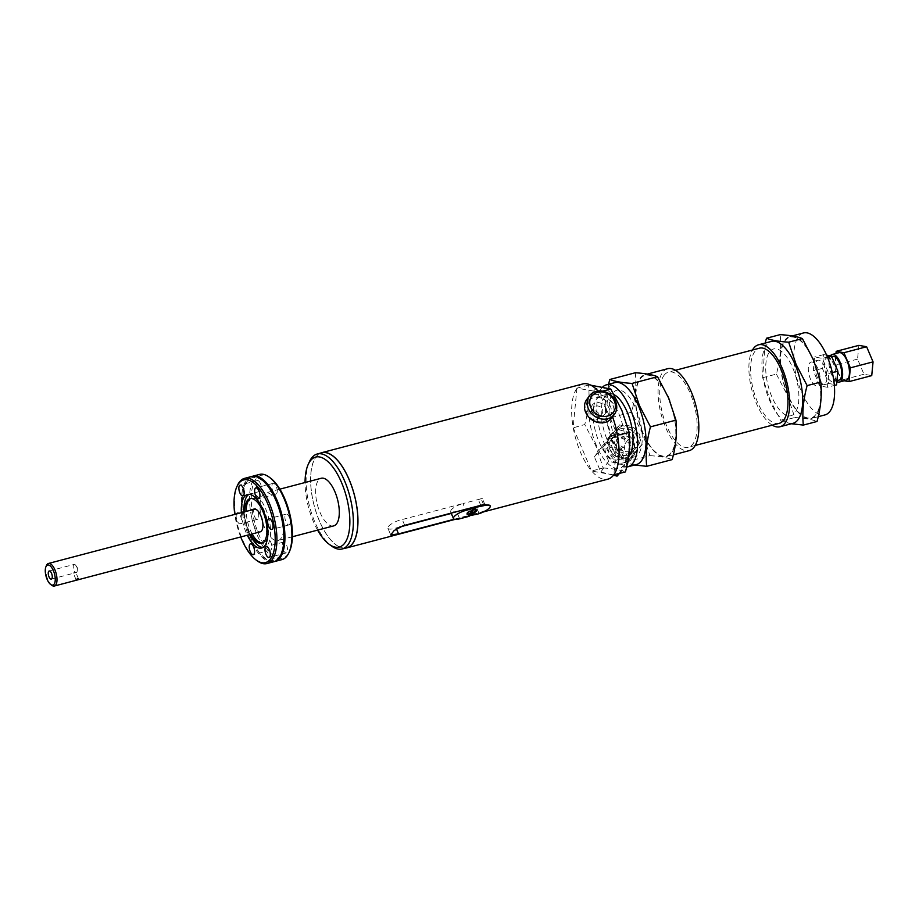 <?xml version="1.0" encoding="UTF-8"?>
<svg xmlns="http://www.w3.org/2000/svg" width="919" height="919" viewBox="0 0 919 919"><rect width="100%" height="100%" fill="white"/><g stroke="black" fill="none" stroke-linecap="round" stroke-linejoin="round"><path stroke-width="0.69" stroke-dasharray="4.59 3.45" d="M586.724 399.535A15.543 13.325 -143.8 0 1 593.456 395.044A15.543 13.325 -143.8 0 1 610.526 401.201A15.543 13.325 -143.8 0 1 611.801 417.904M603.657 421.43A13.475 11.545 36.2 0 0 610.434 406.474A13.475 11.545 36.2 0 0 593.594 397.72A13.475 11.545 36.2 0 0 586.827 412.688A13.475 11.545 36.2 0 0 603.657 421.43M596.305 419.96L598.579 418.421L598.993 414.09C597.511 411.425 595.328 410.345 592.433 410.839L590.216 412.298L589.906 416.479C591.331 419.213 593.456 420.374 596.305 419.96M582.83 383.947A49.224 20.815 -104.7 0 0 577.052 388.151A49.224 20.815 -104.7 0 0 576.914 388.335A49.224 20.815 -104.7 0 0 573.157 427.404A49.224 20.815 -104.7 0 0 573.238 427.817A49.224 20.815 -104.7 0 0 580.383 452.01A49.224 20.815 -104.7 0 0 591.48 470.804A49.224 20.815 -104.7 0 0 591.687 471.045A49.224 20.815 -104.7 0 0 607.896 479.155M612.582 416.835A49.224 20.815 -104.7 0 0 610.342 411.103A49.224 20.815 -104.7 0 0 599.257 392.321A49.224 20.815 -104.7 0 0 599.039 392.057A49.224 20.815 -104.7 0 0 598.097 391.012M345.314 548.149A49.224 20.815 75.3 0 1 319.295 520.74A49.224 20.815 75.3 0 1 315.895 456.973A49.224 20.815 75.3 0 1 320.317 453.193M490.195 505.783L489.793 507.495C487.644 509.654 483.957 511.401 478.73 512.756L474.606 513.87L472.09 507.954L474.962 507.185A10.109 2.975 157 0 0 476.214 506.817A10.362 3.044 -23 0 1 473.744 507.587L456.8 511.975L450.574 511.711L451.011 510.102C453.389 507.414 457.375 505.232 462.969 503.555L402.235 519.522A10.362 3.044 -23 0 0 400.592 519.901A10.362 3.044 -23 0 0 387.898 528.253L390.724 534.904M454.296 519.212L474.606 513.87M484.818 504.439L482.303 498.512A10.109 2.975 157 0 0 481.108 498.787L462.969 503.555L465.439 509.448M473.561 509.505L472.78 510.252M468.92 515.846L469.758 514.02M472.423 510.367L474.399 507.667M473.48 509.298A5.181 1.528 -23 0 1 476.329 509.505A5.181 1.528 -23 0 1 476.329 509.907M468.736 515.41L468.047 515.593L468.437 516.501M474.204 507.196L468.047 515.593M472.044 510.504L472.791 509.471L473.09 510.16M467.082 513.836A5.181 1.528 -23 0 1 466.795 513.56A5.181 1.528 -23 0 1 472.791 509.471M480.798 505.404L478.259 499.522L480.051 498.983A10.362 3.044 -23 0 1 482.303 498.512M387.898 528.253A10.362 3.044 -23 0 0 394.285 528.505A10.362 3.044 -23 0 0 396.043 527.988L399.696 527.024M451.298 513.422L456.8 511.975L459.695 518.81M404.739 525.427L402.235 519.522M396.043 527.988L396.422 528.884M478.73 512.756L476.214 506.817M346.773 547.758A49.098 20.758 75.3 0 1 319.341 520.682A49.098 20.758 75.3 0 1 321.776 452.803M573.238 427.817L591.572 471.022L603.197 467.966L595.788 445.772L584.76 424.544L573.238 427.817M596.305 445.29A41.677 17.622 75.3 0 1 593.421 391.299A41.677 17.622 75.3 0 1 621.669 410.655A41.677 17.622 75.3 0 1 624.552 464.635A41.677 17.622 75.3 0 1 596.305 445.29M590.883 385.21L588.551 385.072C589.803 397.559 588.539 410.724 584.76 424.544M602.6 391.172L599.154 392.08L617.488 435.261M603.197 467.966C613.111 468.621 620.52 469.942 625.414 471.918M596.649 398.903A33.027 13.969 75.3 0 1 600.578 396.02A33.027 13.969 75.3 0 1 619.038 414.239A33.027 13.969 75.3 0 1 617.396 459.914A33.027 13.969 75.3 0 1 598.935 441.694A33.027 13.969 75.3 0 1 596.649 398.903M628.665 455.87A33.027 13.969 75.3 0 1 625.563 457.765A33.027 13.969 75.3 0 1 607.103 439.546A33.027 13.969 75.3 0 1 608.746 393.872A33.027 13.969 75.3 0 1 614.317 394.814M626.735 466.99A42.354 17.909 75.3 0 1 604.265 443.417A42.354 17.909 75.3 0 1 601.336 388.542A42.354 17.909 75.3 0 1 602.864 386.819M636.43 464.543A42.354 17.909 75.3 0 1 612.755 441.177A42.354 17.909 75.3 0 1 614.868 382.614M615.156 437.903A34.485 14.578 75.3 0 1 612.778 393.24A34.485 14.578 75.3 0 1 636.143 409.254A34.485 14.578 75.3 0 1 638.533 453.917A34.485 14.578 75.3 0 1 615.156 437.903M635.316 372.758C636.568 385.256 635.305 398.409 631.537 412.229L606.023 418.949L608.516 384.291M606.023 418.949L613.421 441.131L624.449 462.372L649.963 455.652L642.565 433.469L631.537 412.229M634.73 464.991L624.449 462.372M632.835 448.702A12.958 11.108 -143.8 0 1 618.602 443.555A12.958 11.108 -143.8 0 1 617.545 429.644A12.958 11.108 -143.8 0 1 623.151 425.899A12.958 11.108 -143.8 0 1 639.348 434.308A12.958 11.108 -143.8 0 1 638.441 444.957A12.958 11.108 -143.8 0 1 632.835 448.702M649.963 455.652C659.888 456.306 667.297 457.628 672.191 459.603M668.435 398.341A41.688 17.633 75.3 0 1 671.318 452.332A41.688 17.633 75.3 0 1 643.07 432.975A41.688 17.633 75.3 0 1 640.187 378.984A41.688 17.633 75.3 0 1 668.435 398.341M669.629 400.477A42.354 17.909 75.3 0 1 666.539 456.617A42.354 17.909 75.3 0 1 642.863 433.263A42.354 17.909 75.3 0 1 639.934 378.387A42.354 17.909 75.3 0 1 644.966 374.688A42.354 17.909 75.3 0 1 667.688 395.894M667.676 368.714A42.354 17.909 -104.7 0 0 662.633 372.413A42.354 17.909 -104.7 0 0 665.563 427.278A42.354 17.909 -104.7 0 0 689.239 450.643M663.943 375.492A38.862 16.439 75.3 0 1 668.561 372.103A38.862 16.439 75.3 0 1 690.284 393.527A38.862 16.439 75.3 0 1 688.354 447.266A38.862 16.439 75.3 0 1 666.631 425.83A38.862 16.439 75.3 0 1 663.943 375.492M779.163 423.36A38.862 16.439 75.3 0 1 757.44 401.925A38.862 16.439 75.3 0 1 759.381 348.198M772.27 425.175A42.354 17.909 75.3 0 1 756.383 403.372A42.354 17.909 75.3 0 1 752.489 350.013M793.086 423.303A42.354 17.909 75.3 0 1 769.41 399.949A42.354 17.909 75.3 0 1 771.523 341.386M771.811 396.675A34.485 14.578 75.3 0 1 769.421 352.011A34.485 14.578 75.3 0 1 792.798 368.014A34.485 14.578 75.3 0 1 795.176 412.677A34.485 14.578 75.3 0 1 771.811 396.675M791.385 423.751L781.104 421.132L770.076 399.903L762.667 377.709L765.171 343.051M762.667 377.709L776.383 374.102C780.151 360.282 781.414 347.129 780.162 334.631M776.383 374.102L787.411 395.331L794.809 417.525L781.104 421.132M794.809 417.525C804.734 418.179 812.143 419.501 817.037 421.476M813.281 360.202A41.688 17.633 75.3 0 1 816.164 414.205A41.688 17.633 75.3 0 1 787.916 394.848A41.688 17.633 75.3 0 1 785.033 340.846A41.688 17.633 75.3 0 1 813.281 360.202M814.475 362.339A42.354 17.909 75.3 0 1 811.385 418.49A42.354 17.909 75.3 0 1 787.709 395.124A42.354 17.909 75.3 0 1 784.78 340.26A42.354 17.909 75.3 0 1 789.812 336.561A42.354 17.909 75.3 0 1 812.534 357.755M803.436 332.977A42.354 17.909 -104.7 0 0 798.404 336.676A42.354 17.909 -104.7 0 0 801.334 391.54A42.354 17.909 -104.7 0 0 825.009 414.906M809.628 363.108A12.303 5.204 75.3 0 1 811.086 362.04A12.303 5.204 75.3 0 1 817.967 368.829A12.303 5.204 75.3 0 1 817.359 385.842A12.303 5.204 75.3 0 1 810.478 379.053A12.303 5.204 75.3 0 1 809.628 363.108M817.29 377.261A12.303 5.204 75.3 0 1 817.899 360.248A12.303 5.204 75.3 0 1 824.78 367.037A12.303 5.204 75.3 0 1 824.171 384.05A12.303 5.204 75.3 0 1 817.29 377.261M827.456 387.29L819.714 385.911L813.292 370.771L814.613 357.009L822.356 358.387L828.777 373.528L827.456 387.29L834.36 385.463M826.595 355.136L823.688 354.619L822.367 368.381L828.789 383.522L836.543 384.889M828.789 383.522L819.714 385.911M832.338 372.586L828.777 373.528M827.41 357.054L822.356 358.387M823.688 354.619L814.613 357.009M822.367 368.381L813.292 370.771M825.515 358.927A12.303 5.204 75.3 0 1 826.985 357.859A12.303 5.204 75.3 0 1 833.855 364.648A12.303 5.204 75.3 0 1 833.246 381.661A12.303 5.204 75.3 0 1 826.365 374.872A12.303 5.204 75.3 0 1 825.515 358.927M838.921 380.167A12.303 5.204 75.3 0 1 832.051 373.378A12.303 5.204 75.3 0 1 832.66 356.365M836.864 381.557A14.245 6.031 75.3 0 1 831.454 374.182A14.245 6.031 75.3 0 1 830.408 355.814M846.227 380.248A14.245 6.031 75.3 0 1 838.266 372.39A14.245 6.031 75.3 0 1 838.978 352.689M844.285 380.765L841.276 380.225L834.854 365.096L835.968 353.482M858.874 345.36L857.553 359.122L863.986 374.251L871.729 375.63M863.986 374.251L841.276 380.225M857.553 359.122L834.854 365.096M621.175 428.599A12.958 11.108 36.2 0 0 615.569 432.344A12.958 11.108 36.2 0 0 616.638 446.255A12.958 11.108 36.2 0 0 630.859 451.39A12.958 11.108 36.2 0 0 636.465 447.645A12.958 11.108 36.2 0 0 635.408 433.734A12.958 11.108 36.2 0 0 621.175 428.599M616.178 450.999L609.756 435.859L619.59 424.865L635.868 428.989L642.289 444.13L632.444 455.135L616.178 450.999L613.019 455.307L629.285 459.431L632.444 455.135M609.756 435.859L606.597 440.167L613.019 455.307M642.289 444.13L639.13 448.438L632.709 433.297L616.442 429.162L606.597 440.167M629.285 459.431L639.13 448.438M635.868 428.989L632.709 433.297M619.59 424.865L616.442 429.162M627.459 455.123A12.303 10.546 -143.8 0 1 613.949 450.253A12.303 10.546 -143.8 0 1 612.939 437.03A12.303 10.546 -143.8 0 1 618.269 433.469A12.303 10.546 -143.8 0 1 631.778 438.352A12.303 10.546 -143.8 0 1 632.789 451.574A12.303 10.546 -143.8 0 1 627.459 455.123M625.494 457.823A12.303 10.546 -143.8 0 1 611.974 452.941A12.303 10.546 -143.8 0 1 610.963 439.719A12.303 10.546 -143.8 0 1 616.293 436.169A12.303 10.546 -143.8 0 1 629.814 441.051A12.303 10.546 -143.8 0 1 630.825 454.262A12.303 10.546 -143.8 0 1 625.494 457.823M633.386 443.705A14.245 12.211 -143.8 0 1 632.387 455.41A14.245 12.211 -143.8 0 1 626.218 459.534A14.245 12.211 -143.8 0 1 610.572 453.883A14.245 12.211 -143.8 0 1 609.4 438.57A14.245 12.211 -143.8 0 1 615.569 434.457A14.245 12.211 -143.8 0 1 633.386 443.705M613.203 437.685A14.245 12.211 -143.8 0 1 628.849 443.337A14.245 12.211 -143.8 0 1 630.02 458.638A14.245 12.211 -143.8 0 1 623.852 462.762A14.245 12.211 -143.8 0 1 608.206 457.111A14.245 12.211 -143.8 0 1 607.034 441.809A14.245 12.211 -143.8 0 1 613.203 437.685M602.267 446.094L612.1 435.089L628.378 439.213L634.799 454.354L624.954 465.359L608.688 461.223L602.267 446.094L594.375 456.858L604.22 445.853L612.1 435.089M608.688 461.223L600.808 471.987L594.375 456.858M618.889 473.63L624.954 465.359M600.808 471.987L613.49 475.215M619.417 473.492L626.919 465.117L634.799 454.354M626.919 465.117L620.486 449.988L628.378 439.213M620.486 449.988L604.22 445.853M613.685 474.951L591.572 471.022M617.568 435.721L613.823 474.767M588.551 385.072L576.937 388.128L599.154 392.08M576.937 388.128L573.146 427.599M309.312 461.958A49.098 20.758 -104.7 0 0 314.792 521.877A49.098 20.758 -104.7 0 0 331.414 545.932M317.595 530.125A46.501 19.667 75.3 0 1 313.31 521.395A46.501 19.667 75.3 0 1 305.062 482.521M333.735 525.875A24.618 10.408 75.3 0 1 319.973 512.297A24.618 10.408 75.3 0 1 321.202 478.271M279.33 506.495A24.618 10.408 75.3 0 1 278.112 540.521A24.618 10.408 75.3 0 1 264.35 526.943A24.618 10.408 75.3 0 1 265.58 492.917A24.618 10.408 75.3 0 1 279.33 506.495M270.381 478.006A42.745 18.081 -104.7 0 0 252.208 488.299A42.745 18.081 -104.7 0 0 258.836 534.479A42.745 18.081 -104.7 0 0 289.623 551.124M266.51 541.601A5.571 2.355 -104.7 0 0 267.67 547.471A5.571 2.355 -104.7 0 0 270.577 550.079A5.571 2.355 -104.7 0 0 271.806 547.781A5.571 2.355 -104.7 0 0 270.645 541.911A5.571 2.355 -104.7 0 0 267.739 539.304A5.571 2.355 -104.7 0 0 266.51 541.601M255.137 508.517A5.571 2.355 -104.7 0 0 254.678 508.529A5.571 2.355 -104.7 0 0 253.69 513.997A5.571 2.355 -104.7 0 0 257.044 519.315A5.571 2.355 -104.7 0 0 257.515 519.304A5.571 2.355 -104.7 0 0 258.503 513.836A5.571 2.355 -104.7 0 0 255.137 508.517M260.479 483.635A5.571 2.355 -104.7 0 0 257.366 480.557A5.571 2.355 -104.7 0 0 257.09 488.265A5.571 2.355 -104.7 0 0 260.203 491.332A5.571 2.355 -104.7 0 0 260.479 483.635M277.182 491.837A5.571 2.355 -104.7 0 0 276.022 485.967A5.571 2.355 -104.7 0 0 273.115 483.36A5.571 2.355 -104.7 0 0 271.886 485.657A5.571 2.355 -104.7 0 0 273.046 491.516A5.571 2.355 -104.7 0 0 275.953 494.135A5.571 2.355 -104.7 0 0 277.182 491.837M288.543 524.921A5.571 2.355 -104.7 0 0 289.014 524.898A5.571 2.355 -104.7 0 0 290.002 519.442A5.571 2.355 -104.7 0 0 286.636 514.112A5.571 2.355 -104.7 0 0 286.177 514.135A5.571 2.355 -104.7 0 0 285.189 519.591A5.571 2.355 -104.7 0 0 288.543 524.921M283.213 549.803A5.571 2.355 -104.7 0 0 286.326 552.882A5.571 2.355 -104.7 0 0 286.602 545.174A5.571 2.355 -104.7 0 0 283.489 542.107A5.571 2.355 -104.7 0 0 283.213 549.803M281.926 559.614A44.043 18.621 75.3 0 1 257.309 535.317A44.043 18.621 75.3 0 1 259.503 474.422M274.425 561.566A44.043 18.621 75.3 0 1 250.347 537.155A44.043 18.621 75.3 0 1 252.013 476.41M276.228 501.223A42.745 18.081 75.3 0 1 279.181 556.604A42.745 18.081 75.3 0 1 250.209 536.753A42.745 18.081 -104.7 0 1 247.257 481.372A42.745 18.081 -104.7 0 1 276.228 501.223M251.473 476.536A44.043 18.621 -104.7 0 0 249.29 537.431A44.043 18.621 -104.7 0 0 273.896 561.716M237.401 485.508A44.043 18.621 -104.7 0 0 242.317 539.258A44.043 18.621 -104.7 0 0 257.228 560.843M240.732 536.96A42.745 18.081 75.3 0 1 234.804 514.41M236.528 513.962A5.571 2.355 -104.7 0 0 236.332 518.017A5.571 2.355 -104.7 0 0 239.79 523.864A5.571 2.355 -104.7 0 0 240.261 523.841A5.571 2.355 -104.7 0 0 241.387 519.155A5.571 2.355 -104.7 0 0 238.63 513.399M241.364 512.687A27.673 11.706 -104.7 0 0 246.166 532.756A27.673 11.706 -104.7 0 0 247.291 535.237M250.014 534.513A27.673 11.706 75.3 0 1 248.9 532.044A27.673 11.706 75.3 0 1 244.086 511.975M248.957 494.342A27.673 11.706 75.3 0 1 250.267 493.779A27.673 11.706 75.3 0 1 265.729 509.046A27.673 11.706 75.3 0 1 264.362 547.299A27.673 11.706 75.3 0 1 262.949 547.46M244.741 511.791A23.055 9.753 -104.7 0 0 248.831 530.516A23.055 9.753 -104.7 0 0 250.68 534.341M252.151 533.962A23.055 9.753 75.3 0 1 250.301 530.125A23.055 9.753 75.3 0 1 246.212 511.412M250.726 498.5A23.055 9.753 75.3 0 1 251.45 498.247A23.055 9.753 75.3 0 1 264.327 510.964A23.055 9.753 75.3 0 1 263.179 542.842A23.055 9.753 75.3 0 1 262.432 542.968M254.345 509.264A11.66 4.928 -104.7 0 0 253.77 525.392A11.66 4.928 -104.7 0 0 260.284 531.814M51.797 585.3A11.66 4.928 75.3 0 1 47.845 579.59A11.66 4.928 75.3 0 1 46.547 565.357M74.853 572.043L73.394 573.065L75.668 572.468L74.853 572.043L75.668 572.468M73.394 573.065L74.06 573.123M73.669 564.783A4.204 1.781 75.3 0 1 74.163 564.415A4.204 1.781 75.3 0 1 75.898 565.564A4.204 1.781 75.3 0 1 77.242 570.676A4.204 1.781 75.3 0 1 76.805 572.169A4.204 1.781 75.3 0 1 76.3 572.537A4.204 1.781 75.3 0 1 73.715 569.585A4.204 1.781 75.3 0 1 73.669 564.783M601.531 416.41A7.777 6.663 36.2 0 0 605.437 407.783A7.777 6.663 36.2 0 0 595.73 402.74A7.777 6.663 36.2 0 0 591.813 411.367A7.777 6.663 36.2 0 0 601.531 416.41M595.903 406.095A5.181 4.446 -143.8 0 1 601.6 408.151A5.181 4.446 -143.8 0 1 602.025 413.711A5.181 4.446 -143.8 0 1 599.774 415.216A5.181 4.446 -143.8 0 1 594.088 413.159A5.181 4.446 -143.8 0 1 593.663 407.588A5.181 4.446 -143.8 0 1 595.903 406.095M483.578 504.611L481.108 498.787M474.962 507.185L477.857 514.02M598.579 418.409L602.025 413.711L600.084 414.986C594.788 414.848 592.64 412.378 593.663 407.588L590.216 412.286M483.601 511.872L455.112 519.373M476.329 509.505L476.628 510.194M466.795 513.56L467.082 514.238M451.195 513.193L450.563 511.711M608.746 393.872L600.578 396.02M647.275 374.09L644.966 374.688M673.478 454.79L666.539 456.617M675.454 370.288L668.561 372.103M792.121 335.952L789.812 336.561M818.324 416.663L811.385 418.49M817.899 360.248L811.086 362.04M831.695 356.618L826.985 357.859M836.945 380.684L833.246 381.661M824.171 384.05L817.359 385.842M695.246 445.451L688.354 447.266M617.545 429.644L615.569 432.344M638.441 444.957L636.465 447.645M610.963 439.719L612.939 437.03M630.02 458.638L632.387 455.41M607.034 441.809L609.4 438.57M630.825 454.262L632.789 451.574M625.563 457.765L617.396 459.914M292.403 536.753L278.112 540.521M270.577 550.079L253.322 554.616M267.739 539.304L250.485 543.841M254.678 508.529L237.424 513.078M257.515 519.304L240.261 523.841M257.366 480.557L240.112 485.106M260.203 491.332L242.949 495.869M273.115 483.36L255.861 487.897M275.953 494.135L258.698 498.672M289.014 524.898L271.76 529.447M286.177 514.135L268.922 518.672M250.267 493.779L247.544 494.502M264.362 547.299L261.628 548.023M251.45 498.247L249.968 498.626M263.179 542.842L261.708 543.232M78.483 578.763L75.703 572.204M76.105 579.774L73.313 573.215M49.189 570.986L74.163 564.415M77.242 570.676L77.449 567.896L75.898 565.564M51.326 579.108L76.3 572.537M286.326 552.882L269.072 557.419M283.489 542.107L266.234 546.644M279.87 489.149L265.58 492.917"/><path stroke-width="1.38" d="M596.132 391.379A15.543 13.325 -143.8 0 1 613.203 397.548A15.543 13.325 -143.8 0 1 614.478 414.239A15.543 13.325 -143.8 0 1 607.746 418.731A15.543 13.325 -143.8 0 1 590.676 412.562A15.543 13.325 -143.8 0 1 589.401 395.871A15.543 13.325 -143.8 0 1 596.132 391.379M614.478 414.239L611.801 417.904A15.543 13.325 -143.8 0 1 605.07 422.395A15.543 13.325 -143.8 0 1 587.999 416.227A15.543 13.325 -143.8 0 1 586.724 399.535L589.401 395.871M483.601 511.872L607.896 479.155A49.224 20.815 -104.7 0 0 613.685 474.951A49.224 20.815 -104.7 0 0 613.823 474.767A49.224 20.815 -104.7 0 0 617.568 435.721A49.224 20.815 -104.7 0 0 617.488 435.261A49.224 20.815 -104.7 0 0 612.582 416.835M320.317 453.193A49.224 20.815 75.3 0 1 321.742 452.676A49.224 20.815 75.3 0 1 349.254 479.833A49.224 20.815 75.3 0 1 346.808 547.885A49.224 20.815 75.3 0 1 345.314 548.149M396.422 528.884L398.547 533.882L454.296 519.212M398.547 533.882L390.724 534.904L394.148 530.55L403.085 525.76L482.544 504.853L484.818 504.439L490.195 505.783M474.399 507.667L484.014 505.622A10.109 2.975 -23 0 1 490.241 505.875A10.109 2.975 -23 0 1 489.793 507.495A10.109 2.975 -23 0 1 477.857 514.02L468.92 515.846M475.272 507.931L473.561 509.505M473.767 509.976A5.181 1.528 157 0 1 476.628 510.194A5.181 1.528 157 0 1 470.62 514.272L469.115 516.329M472.78 510.252L470.62 514.272M469.758 514.02L472.423 510.367M476.329 509.907A5.181 1.528 -23 0 1 470.333 513.595M469.942 514.456A5.181 1.528 157 0 1 467.082 514.238A5.181 1.528 157 0 1 473.09 510.16L474.583 508.104L465.841 510.413A10.109 2.975 -23 0 0 453.917 516.938A10.109 2.975 -23 0 0 453.469 518.557A10.109 2.975 -23 0 0 459.695 518.81L468.437 516.501L472.044 510.504M474.583 508.104L474.204 507.196L474.882 507.012M469.655 513.767A5.181 1.528 -23 0 1 467.082 513.836M399.696 527.024L451.298 513.422M317.239 453.997L321.776 452.803A49.098 20.758 75.3 0 1 349.22 479.879A49.098 20.758 75.3 0 1 346.773 547.758L342.236 548.953A49.098 20.758 -104.7 0 0 344.671 481.074A49.098 20.758 -104.7 0 0 317.239 453.997A49.098 20.758 -104.7 0 0 309.312 461.958L308.118 464.635A46.501 19.667 75.3 0 1 341.615 482.751A46.501 19.667 75.3 0 1 348.829 532.986A46.501 19.667 75.3 0 1 329.059 544.186A46.501 19.667 75.3 0 1 317.595 530.125M598.097 391.012A49.224 20.815 -104.7 0 0 582.83 383.947L321.742 452.676M617.488 435.261L629.205 432.447L621.807 410.253L610.767 389.024L590.883 385.21M610.767 389.024L602.6 391.172M613.823 474.767L625.414 471.918C629.193 458.099 630.457 444.945 629.205 432.447M614.317 394.814A33.027 13.969 75.3 0 1 627.206 412.091A33.027 13.969 75.3 0 1 628.665 455.87M602.864 386.819A42.354 17.909 75.3 0 1 606.379 384.854A42.354 17.909 75.3 0 1 630.043 408.22A42.354 17.909 75.3 0 1 627.941 466.783A42.354 17.909 75.3 0 1 626.735 466.99M606.379 384.854L614.868 382.614A42.354 17.909 75.3 0 1 638.544 405.98A42.354 17.909 75.3 0 1 636.43 464.543L627.941 466.783M632.042 383.418L657.544 376.71L668.572 397.938L675.97 420.132C677.223 432.631 675.959 445.784 672.191 459.603L646.677 466.324C645.425 453.825 646.689 440.661 650.468 426.853L639.44 405.612L632.042 383.418C622.117 382.763 614.708 381.454 609.814 379.478L608.516 384.291M646.677 466.324L634.73 464.991M650.468 426.853L675.97 420.132M657.544 376.71C652.651 374.734 645.241 373.413 635.316 372.758L609.814 379.478M667.688 395.894A42.354 17.909 75.3 0 1 668.641 398.053A42.354 17.909 75.3 0 1 669.629 400.477M673.478 454.79L689.239 450.643A42.354 17.909 -104.7 0 0 691.352 392.08A42.354 17.909 -104.7 0 0 667.676 368.714L647.275 374.09M675.454 370.288L759.381 348.198A38.862 16.439 75.3 0 1 781.093 369.622A38.862 16.439 75.3 0 1 779.163 423.36L695.246 445.451M752.489 350.013A42.354 17.909 75.3 0 1 753.454 348.508A42.354 17.909 75.3 0 1 758.485 344.809A42.354 17.909 75.3 0 1 782.161 368.174A42.354 17.909 75.3 0 1 780.059 426.738A42.354 17.909 75.3 0 1 772.27 425.175M758.485 344.809L771.523 341.386A42.354 17.909 75.3 0 1 795.188 364.74A42.354 17.909 75.3 0 1 793.086 423.303L780.059 426.738M791.385 423.751L803.332 425.083C802.08 412.585 803.344 399.432 807.123 385.612L796.084 364.372L788.686 342.19C778.772 341.535 771.363 340.214 766.469 338.238L765.171 343.051M807.123 385.612L820.816 382.005L813.418 359.811L802.39 338.583L788.686 342.19M802.39 338.583C797.497 336.595 790.087 335.286 780.162 334.631L766.469 338.238M803.332 425.083L817.037 421.476C820.805 407.657 822.068 394.504 820.816 382.005M812.534 357.755A42.354 17.909 75.3 0 1 813.487 359.926A42.354 17.909 75.3 0 1 814.475 362.339M818.324 416.663L825.009 414.906A42.354 17.909 -104.7 0 0 827.111 356.342A42.354 17.909 -104.7 0 0 803.436 332.977L792.121 335.952M834.36 385.463L836.543 384.889L837.864 371.138L832.338 372.586M837.864 371.138L831.431 355.998L827.41 357.054M831.431 355.998L826.595 355.136M831.695 356.618L832.66 356.365A12.303 5.204 75.3 0 1 839.529 363.154A12.303 5.204 75.3 0 1 838.921 380.167L836.945 380.684M830.408 355.814A14.245 6.031 75.3 0 1 830.466 355.722A14.245 6.031 75.3 0 1 832.166 354.481A14.245 6.031 75.3 0 1 840.127 362.339A14.245 6.031 75.3 0 1 839.415 382.04A14.245 6.031 75.3 0 1 836.864 381.557M832.166 354.481L838.978 352.689A14.245 6.031 75.3 0 1 846.939 360.547A14.245 6.031 75.3 0 1 846.227 380.248L839.415 382.04M835.968 353.482L836.175 351.334L843.918 352.712L850.351 367.853L849.03 381.603L844.285 380.765M849.03 381.603L871.729 375.63L873.05 361.868L850.351 367.853M873.05 361.868L866.628 346.739L843.918 352.712M866.628 346.739L858.874 345.36L836.175 351.334M613.49 475.215L617.074 476.122L618.889 473.63M617.074 476.122L619.417 473.492M329.059 544.186L331.414 545.932A49.098 20.758 -104.7 0 0 342.236 548.953M305.062 482.521A46.501 19.667 75.3 0 1 308.118 464.635M279.87 489.149L321.202 478.271A24.618 10.408 75.3 0 1 334.953 491.849A24.618 10.408 75.3 0 1 333.735 525.875L292.403 536.753M289.037 552.468L289.623 551.124A42.745 18.081 -104.7 0 0 284.856 498.96A42.745 18.081 -104.7 0 0 270.381 478.006L269.198 477.133A44.043 18.621 75.3 0 1 284.109 498.718A44.043 18.621 75.3 0 1 289.037 552.468A44.043 18.621 75.3 0 1 281.926 559.614L274.953 561.44A44.043 18.621 75.3 0 1 274.425 561.566M252.013 476.41A44.043 18.621 75.3 0 1 252.53 476.26L259.503 474.422A44.043 18.621 75.3 0 1 269.198 477.133M252.53 476.26A44.043 18.621 75.3 0 1 277.147 500.545A44.043 18.621 75.3 0 1 274.953 561.44M256.056 559.97L257.228 560.843A44.043 18.621 -104.7 0 0 266.935 563.554L273.896 561.716A44.043 18.621 -104.7 0 0 276.091 500.832A44.043 18.621 -104.7 0 0 251.473 476.536L244.511 478.374A44.043 18.621 -104.7 0 0 237.401 485.508L236.803 486.852A42.745 18.081 75.3 0 1 267.601 503.497A42.745 18.081 75.3 0 1 274.23 549.677A42.745 18.081 75.3 0 1 256.056 559.97A42.745 18.081 75.3 0 1 241.582 539.028A42.745 18.081 75.3 0 1 240.732 536.96M266.935 563.554A44.043 18.621 -104.7 0 0 269.129 502.659A44.043 18.621 -104.7 0 0 244.511 478.374M234.804 514.41A42.745 18.081 75.3 0 1 236.803 486.852M251.473 553.686A5.571 2.355 -104.7 0 0 253.322 554.616A5.571 2.355 -104.7 0 0 254.552 552.319A5.571 2.355 -104.7 0 0 253.391 546.46A5.571 2.355 -104.7 0 0 250.485 543.841A5.571 2.355 -104.7 0 0 249.256 546.15A5.571 2.355 -104.7 0 0 251.473 553.686M238.63 513.399A5.571 2.355 -104.7 0 0 237.883 513.055A5.571 2.355 -104.7 0 0 237.424 513.078A5.571 2.355 -104.7 0 0 236.528 513.962M239.445 485.588A5.571 2.355 -104.7 0 0 239.836 492.802A5.571 2.355 -104.7 0 0 242.949 495.869A5.571 2.355 -104.7 0 0 243.225 488.173A5.571 2.355 -104.7 0 0 240.112 485.106A5.571 2.355 -104.7 0 0 239.445 485.588M257.699 488.828A5.571 2.355 -104.7 0 0 255.861 487.897A5.571 2.355 -104.7 0 0 254.632 490.195A5.571 2.355 -104.7 0 0 255.792 496.065A5.571 2.355 -104.7 0 0 258.698 498.672A5.571 2.355 -104.7 0 0 259.928 496.375A5.571 2.355 -104.7 0 0 257.699 488.828M272.851 524.508A5.571 2.355 -104.7 0 0 269.382 518.661A5.571 2.355 -104.7 0 0 268.922 518.672A5.571 2.355 -104.7 0 0 267.934 524.14A5.571 2.355 -104.7 0 0 271.289 529.459A5.571 2.355 -104.7 0 0 271.76 529.447A5.571 2.355 -104.7 0 0 272.851 524.508M247.291 535.237A27.673 11.706 -104.7 0 0 261.628 548.023A27.673 11.706 -104.7 0 0 263.006 509.758A27.673 11.706 -104.7 0 0 247.544 494.502A27.673 11.706 -104.7 0 0 241.364 512.687M269.726 556.937A5.571 2.355 -104.7 0 0 269.347 549.723A5.571 2.355 -104.7 0 0 266.234 546.644A5.571 2.355 -104.7 0 0 265.959 554.352A5.571 2.355 -104.7 0 0 269.072 557.419A5.571 2.355 -104.7 0 0 269.726 556.937M244.086 511.975A27.673 11.706 75.3 0 1 248.957 494.342M262.949 547.46A27.673 11.706 75.3 0 1 250.014 534.513M250.68 534.341A23.055 9.753 -104.7 0 0 261.708 543.232A23.055 9.753 -104.7 0 0 262.857 511.343A23.055 9.753 -104.7 0 0 249.968 498.626A23.055 9.753 -104.7 0 0 244.741 511.791M246.212 511.412A23.055 9.753 75.3 0 1 250.726 498.5M262.432 542.968A23.055 9.753 75.3 0 1 252.151 533.962M54.359 586.023L260.284 531.814A11.66 4.928 -104.7 0 0 260.858 515.697A11.66 4.928 -104.7 0 0 254.345 509.264L48.431 563.473A11.66 4.928 75.3 0 1 54.945 569.906A11.66 4.928 75.3 0 1 54.359 586.023A11.66 4.928 75.3 0 1 51.797 585.3L50.614 584.427A10.362 4.388 -104.7 0 0 55.025 581.934A10.362 4.388 -104.7 0 0 53.417 570.745A10.362 4.388 -104.7 0 0 46.387 565.932A10.362 4.388 -104.7 0 0 45.95 566.701A10.362 4.388 -104.7 0 0 47.11 579.349A10.362 4.388 -104.7 0 0 50.614 584.427M45.95 566.701L46.547 565.357A11.66 4.928 75.3 0 1 48.431 563.473M51.832 578.74A4.204 1.781 -104.7 0 0 51.774 573.938A4.204 1.781 -104.7 0 0 49.189 570.986A4.204 1.781 -104.7 0 0 48.696 571.354A4.204 1.781 -104.7 0 0 48.741 576.156A4.204 1.781 -104.7 0 0 51.326 579.108A4.204 1.781 -104.7 0 0 51.832 578.74M76.897 579.797C75.726 579.9 75.99 579.544 77.69 578.729C78.919 578.763 78.655 579.131 76.897 579.797L76.116 579.82M77.69 578.729L78.506 578.809M597.545 392.344A13.475 11.545 36.2 0 0 590.768 407.301A13.475 11.545 36.2 0 0 607.597 416.043A13.475 11.545 36.2 0 0 614.374 401.086A13.475 11.545 36.2 0 0 597.545 392.344M484.014 505.622L483.578 504.611M465.439 509.448L465.841 510.413M455.112 519.373L346.808 547.885M453.469 518.557L451.195 513.193"/></g></svg>
